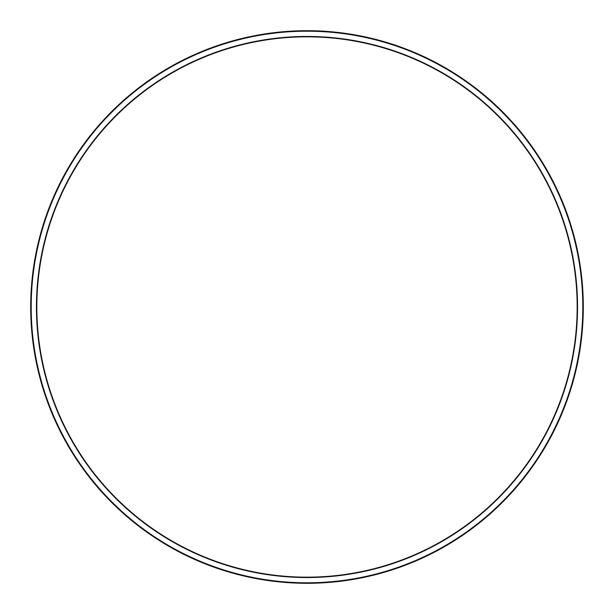 <?xml version="1.0" encoding="UTF-8"?>
<svg xmlns="http://www.w3.org/2000/svg" width="614" height="614" viewBox="0 0 614 614"><rect width="100%" height="100%" fill="white"/><g stroke="black" fill="none" stroke-linecap="round" stroke-linejoin="round"><path stroke-width="0.92" d="M583.3 307A276.3 276.3 0 0 0 307 30.7A276.3 276.3 0 0 0 30.7 307A276.3 276.3 0 0 0 307 583.3A276.3 276.3 0 0 0 583.3 307M31.199 307A275.801 275.801 0 0 0 444.904 545.854A275.801 275.801 0 0 0 444.904 68.146A275.801 275.801 0 0 0 31.199 307M36.832 307A270.168 270.168 0 0 0 307 577.168A270.168 270.168 0 0 0 577.168 307A270.168 270.168 0 0 0 307 36.832A270.168 270.168 0 0 0 36.832 307A270.168 270.168 0 0 0 307 577.168A270.168 270.168 0 0 0 577.168 307A270.168 270.168 0 0 0 307 36.832A270.168 270.168 0 0 0 36.832 307M36.456 307A270.544 270.544 0 0 0 442.272 541.295A270.544 270.544 0 0 0 442.272 72.705A270.544 270.544 0 0 0 36.456 307"/></g></svg>
